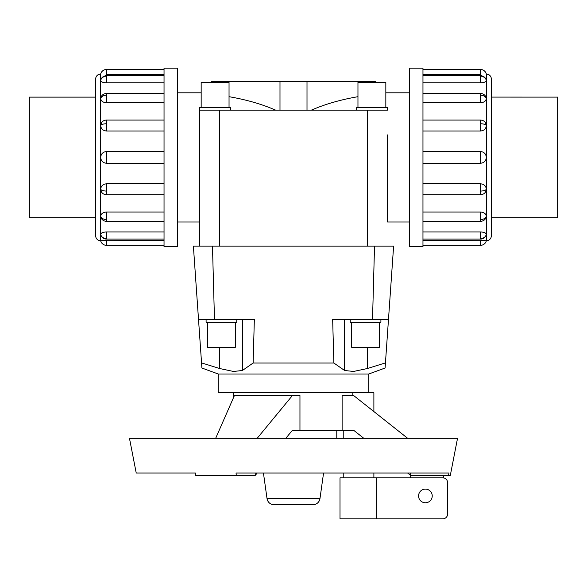 <?xml version="1.0" encoding="UTF-8"?>
<svg xmlns="http://www.w3.org/2000/svg" width="587" height="587" viewBox="0 0 587 587"><rect width="100%" height="100%" fill="white"/><g stroke="black" fill="none" stroke-linecap="round" stroke-linejoin="round"><path stroke-width="0.88" d="M385.835 92.812L409.293 92.812M357.96 96.694C340.533 99.702 325.015 104.185 311.396 110.136M387.581 134.907L387.581 221.996L409.293 221.996M279.992 110.136L279.992 81.417L307.008 81.417L307.008 110.136M177.707 92.812L201.165 92.812M199.419 246.114L199.419 179.901L199.419 221.996L177.707 221.996M199.419 179.901L199.419 118.809M275.604 110.136C261.985 104.185 246.467 99.702 229.04 96.694M219.729 347.299L219.729 368.541L233.479 371.461L242.402 370.492L233.479 371.461L219.729 368.541L201.554 362.905L201.913 368.027L218.232 374L368.768 374L385.087 368.027L385.446 362.905L367.271 368.541L353.521 371.461L344.598 370.492L353.521 371.461L367.271 368.541L367.271 347.299M368.768 374L368.768 392.725M373.882 411.553L373.882 392.725L218.232 392.725L218.232 374M235.365 322.204L235.365 347.299L207.49 347.299L207.49 322.204M236.759 319.416L236.759 322.204L206.096 322.204L206.096 319.416M379.51 322.204L379.51 347.299L351.635 347.299L351.635 322.204M380.904 319.416L380.904 322.204L350.241 322.204L350.241 319.416M229.04 107.348L229.04 82.261L201.165 82.261L201.165 107.348M230.434 110.136L230.434 107.348L199.771 107.348L199.419 134.907M385.835 107.348L385.835 82.261L357.96 82.261L357.96 107.348M387.581 110.136L387.229 107.348L356.566 107.348L356.566 110.136M95.688 97.119L29.35 97.119L29.35 217.689L95.688 217.689M422.963 69.479L480.533 69.479A5.951 5.951 0 0 1 486.337 74.101L486.484 74.101A4.828 4.828 0 0 1 491.312 78.922L491.312 97.097L557.65 97.119L557.65 217.689L491.312 217.689L491.312 235.886A4.828 4.828 0 0 1 486.484 240.707L486.337 240.707A5.951 5.951 0 0 1 480.533 245.329L422.963 245.329M177.707 68.151L164.037 68.151L164.037 246.657L177.707 246.657L177.707 68.151M100.516 240.707A4.828 4.828 0 0 1 95.688 235.886L95.688 78.922A4.828 4.828 0 0 1 100.516 74.101L100.663 240.707A5.951 5.951 0 0 0 106.467 245.329L164.037 245.329M164.037 74.3L106.467 74.3L106.467 69.479A5.951 5.951 0 0 0 100.663 74.101L100.516 74.101M100.663 234.367A5.951 5.496 0 0 0 106.467 238.638L106.467 231.946C102.945 232.136 101.015 232.944 100.663 234.367L100.81 234.859M106.467 245.329L106.467 240.501L100.663 240.707L164.037 240.501M100.663 189.285A5.951 2.275 0 0 0 106.467 191.054L106.467 194.723A5.951 5.951 0 0 1 101.529 192.096L100.663 189.285C101.015 185.969 102.945 184.149 106.467 183.804L164.037 183.804M164.037 131.004L106.467 131.004C102.945 130.659 101.015 128.832 100.663 125.523L101.529 122.712A5.951 5.951 0 0 1 106.467 120.078L164.037 120.078M164.037 82.862L106.467 82.862C102.945 82.672 101.015 81.864 100.663 80.441L100.693 80.228A5.951 5.951 0 0 1 106.467 75.716L164.037 75.716M106.467 69.479L164.037 69.479M164.037 102.776L106.467 102.776C102.945 102.483 101.015 101.059 100.663 98.499L100.81 97.574A5.951 5.951 0 0 1 106.467 93.487L164.037 93.487M164.037 163.245L106.467 163.245C102.945 162.907 101.015 160.955 100.663 157.404C101.015 153.845 102.945 151.901 106.467 151.563L164.037 151.563M100.663 216.31A5.951 4.204 0 0 0 106.467 219.575L106.467 221.321A5.951 5.951 0 0 1 100.81 217.234L100.663 216.31C101.015 213.749 102.945 212.318 106.467 212.032L164.037 212.032M409.293 68.151L422.963 68.151L422.963 246.657L409.293 246.657L409.293 68.151M480.533 69.479L480.533 74.3L422.963 74.3M486.19 79.942L486.337 80.441C485.985 81.864 484.055 82.672 480.533 82.862L422.963 82.862M486.337 98.499A5.951 4.204 180 0 0 480.533 95.226L480.533 93.487A5.951 5.951 0 0 1 486.19 97.574L486.337 98.499C485.985 101.059 484.055 102.483 480.533 102.776L422.963 102.776M486.337 125.523A5.951 2.275 180 0 0 480.533 123.754L480.533 120.078A5.951 5.951 0 0 1 485.471 122.712L486.337 125.523C485.985 128.832 484.055 130.659 480.533 131.004L422.963 131.004M422.963 151.563L480.533 151.563C484.055 151.901 485.985 153.845 486.337 157.404C485.985 160.955 484.055 162.907 480.533 163.245L422.963 163.245M422.963 183.804L480.533 183.804C484.055 184.149 485.985 185.969 486.337 189.285L485.471 192.096A5.951 5.951 0 0 1 480.533 194.723L422.963 194.723M422.963 212.032L480.533 212.032C484.055 212.318 485.985 213.749 486.337 216.31L486.19 217.234A5.951 5.951 0 0 1 480.533 221.321L422.963 221.321M422.963 231.946L480.533 231.946C484.055 232.136 485.985 232.944 486.337 234.367L486.307 234.58A5.951 5.951 0 0 1 480.533 239.092L422.963 239.092M422.963 240.501L486.337 240.707L480.533 240.501L480.533 245.329M176.327 473.019L136.228 473.019L195.449 473.019L195.684 475.433L236.275 475.433L236.04 473.019L449.018 473.019L448.541 475.433L410.673 475.433L407.627 473.019M448.541 475.433L450.302 475.433L457.537 438.284L129.463 438.284L136.228 473.019M233.288 398.118L233.288 392.725M407.627 438.284L353.712 395.579L342.118 395.579L342.118 430.315L299.957 430.315L299.957 395.579L234.404 395.579L215.678 438.284M352.178 395.579L352.178 392.725M373.882 473.019L373.882 477.84M343.777 477.84L343.777 473.019M343.777 438.284L343.777 430.315M376.773 477.84L340.012 477.84L340.012 518.849L376.773 518.849L376.773 477.84L442.774 477.84A4.828 4.828 0 0 1 447.602 482.668L447.602 514.029A4.828 4.828 0 0 1 442.774 518.849L376.773 518.849M432.237 495.934A6.839 6.839 0 0 1 425.406 502.773A6.839 6.839 0 0 1 418.568 495.934A6.839 6.839 0 0 1 425.406 489.103A6.839 6.839 0 0 1 432.237 495.934M323.562 473.019L319.974 498.568A7.213 7.213 0 0 1 312.827 504.776L274.173 504.776A7.213 7.213 0 0 1 267.026 498.568L263.438 473.019M336.777 430.315L336.777 438.284M410.673 477.84L410.673 473.019M443.478 475.433L443.478 477.891M363.764 438.284L353.712 430.315L342.118 430.315M299.957 430.315L292.385 430.315L285.825 438.284M257.194 473.019L255.213 475.433L236.275 475.433M255.213 475.433L255.213 473.019M257.194 438.284L292.385 395.579M491.312 78.922L491.312 235.886M106.467 231.946L164.037 231.946M387.229 110.136L199.771 110.136M388.484 319.416L393.613 246.114L193.387 246.114L198.516 319.416L254.347 319.416L253.122 363.023L333.878 363.023L332.653 319.416L388.484 319.416L385.446 362.905M344.598 319.416L344.598 370.492L333.878 363.023M253.122 363.023L242.402 370.492L242.402 319.416M201.554 362.905L193.387 246.114M387.581 179.901L387.581 221.996M211.481 82.261L211.481 81.417L279.992 81.417M223.515 82.261L223.515 81.417M307.008 81.417L375.519 81.417L375.519 82.261M363.485 81.417L363.485 82.261M199.419 179.886L199.419 195.999L199.419 179.886M387.581 195.999L387.581 179.886L387.581 195.999M100.693 234.58A5.951 5.951 0 0 0 106.467 239.092L106.467 238.638M100.663 125.523A5.951 2.275 0 0 1 106.467 123.754L106.467 120.078M106.467 131.004L106.467 123.754M100.663 80.441A5.951 5.496 0 0 1 106.467 76.171L106.467 75.716M106.467 82.862L106.467 76.171M100.663 98.499A5.951 4.204 0 0 1 106.467 95.226L106.467 93.487M106.467 102.776L106.467 95.226M106.467 163.245L106.467 151.563M486.484 240.707L486.484 74.101M486.337 80.441A5.951 5.496 180 0 0 480.533 76.171L480.533 82.862M486.307 80.228A5.951 5.951 0 0 0 480.533 75.716L480.533 76.171M486.337 189.285A5.951 2.275 180 0 1 480.533 191.054L480.533 194.723M480.533 183.804L480.533 191.054M486.337 234.367A5.951 5.496 180 0 1 480.533 238.638L480.533 239.092M480.533 231.946L480.533 238.638M486.337 216.31A5.951 4.204 180 0 1 480.533 219.575L480.533 221.321M480.533 212.032L480.533 219.575M480.533 151.563L480.533 163.245M319.974 498.568L267.026 498.568M480.533 95.226L480.533 102.776M480.533 123.754L480.533 131.004M106.467 219.575L106.467 212.032M106.467 191.054L106.467 183.804M212.472 246.114L214.475 319.416M374.528 246.114L372.525 319.416M367.418 246.114L367.418 110.136M219.582 246.114L219.582 110.136M106.467 239.092L164.037 239.092M106.467 194.723L164.037 194.723M106.467 221.321L164.037 221.321M480.533 75.716L422.963 75.716M480.533 120.078L422.963 120.078M480.533 93.487L422.963 93.487"/></g></svg>
